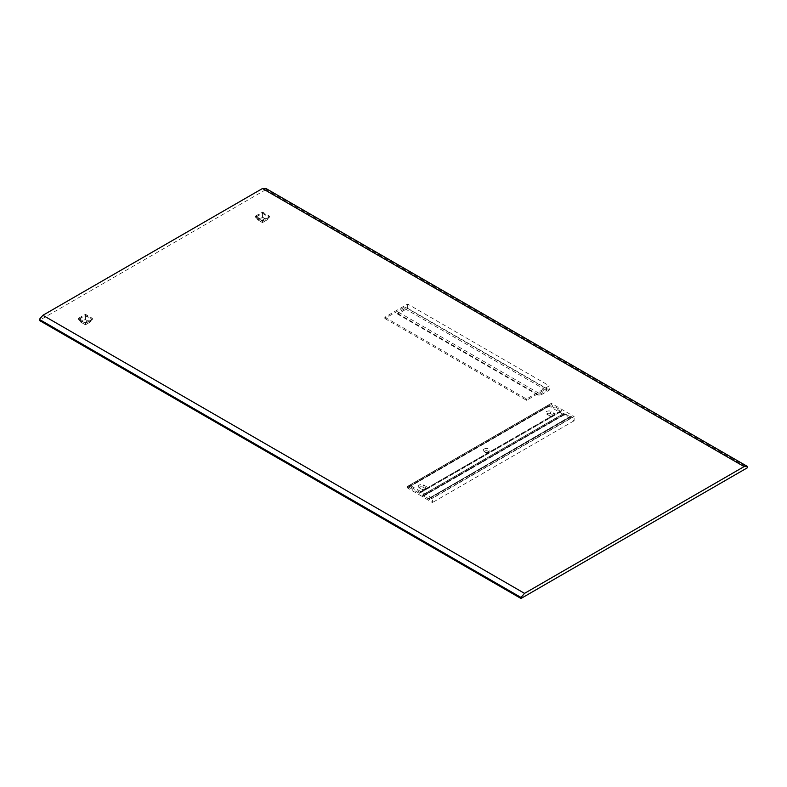 <?xml version="1.0" encoding="UTF-8"?>
<svg xmlns="http://www.w3.org/2000/svg" width="787" height="787" viewBox="0 0 787 787"><rect width="100%" height="100%" fill="white"/><g stroke="black" fill="none" stroke-linecap="round" stroke-linejoin="round"><path stroke-width="0.59" stroke-dasharray="3.94 2.95" d="M266.006 188.526L266.006 189.549L747.65 467.616M266.006 189.549L39.35 320.407M78.444 318.273L85.527 314.347L92.394 318.361L85.252 322.365L78.444 318.273L78.444 319.296L85.527 315.371L92.335 319.296L85.527 323.388L78.444 319.296M255.519 216.041L262.602 212.116L269.469 216.13L262.327 220.134L255.519 216.041L255.519 217.064L262.602 213.139L269.41 217.064L262.602 221.157L255.519 217.064M551.313 403.337L409.653 485.117L432.457 498.289L574.116 416.5L551.313 403.337L551.313 404.646L561.505 410.529L419.648 492.298L419.284 493.301L561.141 411.532L561.505 410.529M384.863 317.21L526.523 398.999L549.326 385.837L407.666 304.048L384.863 317.21L384.863 318.519L404.833 306.989L404.833 308.622L398.586 312.232L397.612 314.102L407.666 308.297L407.666 304.048M85.262 323.113L78.936 319.453L80.805 322.188L78.897 319.433L85.262 315.656L91.892 319.414L85.262 323.113L85.262 324.736L80.904 322.178L85.389 319.591L89.974 322.188L91.843 319.453M91.882 319.433L90.033 322.129L85.389 324.765L80.776 322.149L85.468 324.785L90.033 322.129L85.517 324.736L85.517 323.113M85.517 315.656L85.389 319.591L90.003 322.001L91.843 319.306M262.543 222.554L257.821 219.898L262.366 222.544L262.337 220.872L256.011 217.222L257.88 219.947L255.972 217.202M256.011 217.074L262.337 213.425L262.592 217.173L257.851 219.77L255.962 217.182M262.592 213.425L268.918 217.074L267.049 219.957L262.592 217.173L262.337 213.425M268.918 217.222L262.592 220.872L262.592 222.505L267.078 219.917L268.918 217.074M570.998 416.008L429.623 497.964L570.998 416.008L571.205 416.687L570.191 416.785L564.2 413.332L563.63 414.542L549.188 406.2L548.982 404.705L560.944 411.512M571.283 416.175L571.283 417.808L565.036 414.208L564.063 414.296L564.063 414.946L574.116 420.76L574.116 416.5M551.313 404.646L409.653 486.435L419.845 492.318M429.623 497.964L429.623 499.597L423.376 495.997L422.403 496.085L422.403 496.735L432.457 502.539L432.457 498.289M429.338 497.797L429.545 498.476L428.531 498.574L422.54 495.112L564.2 413.332M409.653 485.117L409.653 486.435M549.188 404.725L407.528 486.514L419.284 493.301M407.528 486.514L407.528 487.979L421.97 496.322L422.54 495.112M428.531 498.574L570.191 416.785M487.714 451.049A1.771 1.023 0 0 0 485.776 450.823A1.771 1.023 0 0 0 484.684 451.768A1.771 1.023 0 0 0 485.205 452.495A1.771 1.023 0 0 0 487.133 452.712A1.771 1.023 0 0 0 488.235 451.768A1.771 1.023 0 0 0 487.714 451.049M550.202 413.509A1.771 1.023 0 0 0 548.264 413.293A1.771 1.023 0 0 0 547.172 414.237A1.771 1.023 0 0 0 547.693 414.965L550.202 416.412A1.771 1.023 0 0 0 552.13 416.628A1.771 1.023 0 0 0 553.222 415.684A1.771 1.023 0 0 0 552.7 414.965L550.202 413.342A1.771 1.023 0 0 0 548.264 413.116A1.771 1.023 0 0 0 547.172 414.06A1.771 1.023 0 0 0 547.545 414.69A1.771 1.023 0 0 0 547.693 414.788L550.202 416.234A1.771 1.023 0 0 0 552.848 416.136A1.771 1.023 0 0 0 553.222 415.506A1.771 1.023 0 0 0 552.7 414.788L550.202 413.342L551.175 411.473L553.684 412.929A3.158 1.82 180 0 1 553.94 415.329A3.158 1.82 180 0 1 549.218 415.497L546.709 414.051A3.158 1.82 180 0 1 546.453 413.883A3.158 1.82 180 0 1 546.857 411.404A3.158 1.82 180 0 1 551.175 411.473M425.206 488.57A1.771 1.023 180 0 1 425.728 489.298A1.771 1.023 180 0 1 424.636 490.242A1.771 1.023 180 0 1 422.708 490.016L420.199 488.57A1.771 1.023 180 0 1 419.678 487.842A1.771 1.023 180 0 1 420.77 486.897A1.771 1.023 180 0 1 422.708 487.123L425.206 488.393A1.771 1.023 180 0 1 425.728 489.12A1.771 1.023 180 0 1 425.354 489.75A1.771 1.023 180 0 1 422.708 489.839L421.724 489.111A3.158 1.82 0 0 0 426.446 488.943A3.158 1.82 0 0 0 426.19 486.533L423.681 485.087A3.158 1.82 180 0 0 419.363 485.008A3.158 1.82 180 0 0 418.959 487.497A3.158 1.82 180 0 0 419.215 487.665M484.221 449.013A3.158 1.82 180 0 1 488.55 448.934A3.158 1.82 180 0 1 488.943 451.413A3.158 1.82 180 0 1 488.688 451.581A3.158 1.82 180 0 1 483.966 451.413A3.158 1.82 180 0 1 484.221 449.013M485.205 452.318A1.771 1.023 0 0 0 487.714 452.318A1.771 1.023 0 0 0 487.851 452.22A1.771 1.023 0 0 0 488.235 451.59A1.771 1.023 0 0 0 487.714 450.872A1.771 1.023 0 0 0 485.205 450.872A1.771 1.023 0 0 0 484.684 451.59A1.771 1.023 0 0 0 485.058 452.22A1.771 1.023 0 0 0 485.205 452.318M426.19 486.533L425.206 488.393L422.708 486.946A1.771 1.023 0 0 0 420.77 486.73A1.771 1.023 0 0 0 419.678 487.674A1.771 1.023 0 0 0 420.051 488.304A1.771 1.023 0 0 0 420.199 488.393L420.199 488.57M571.283 417.808L429.623 499.597M565.036 414.208L423.376 495.997M564.063 414.296L422.403 496.085M564.063 414.946L422.403 496.735M574.116 420.76L432.457 502.539M384.863 318.519L526.523 400.308L546.493 388.778L546.493 390.411L540.246 394.021L539.272 395.891L549.326 390.086L549.326 385.837M526.523 398.999L526.523 400.308M407.666 308.297L549.326 390.086M397.612 314.102L539.272 395.891M397.612 313.452L539.272 395.241M398.586 312.232L540.246 394.021M404.833 308.622L546.493 390.411M404.833 306.989L546.493 388.778M85.252 314.347L85.252 315.371M78.444 318.44L78.444 319.463M85.252 322.365L85.252 323.388M85.527 322.365L85.527 323.388M92.335 318.44L92.335 319.463M92.335 318.273L92.335 319.296M85.527 314.347L85.527 315.371M78.936 319.306L80.776 322.001L85.262 319.414L85.262 315.656M262.327 212.116L262.327 213.139M255.519 216.209L255.519 217.232M262.327 220.134L262.327 221.157M262.602 220.134L262.602 221.157M269.41 216.209L269.41 217.232M269.41 216.041L269.41 217.064M262.602 212.116L262.602 213.139M266.95 219.947L262.464 222.534L257.979 219.947L262.464 217.36L266.95 219.947M561.229 410.696L419.569 492.485M429.486 498.496L571.146 416.707M422.255 495.279L563.915 413.49M563.915 414.375L422.255 496.164M563.63 414.542L421.97 496.322M549.188 406.2L407.528 487.979M548.903 405.708L407.243 487.497M548.903 404.892L407.243 486.671M419.569 493.134L561.229 411.345M547.693 414.965L546.709 414.051M552.7 414.965L553.684 412.929M550.202 416.412L549.218 415.497M422.708 487.123L423.681 485.087M422.708 490.016L421.724 489.111M78.385 318.361L78.385 319.384M92.394 318.361L92.394 319.384M255.46 216.13L255.46 217.143M269.469 216.13L269.469 217.143M268.957 217.202L267.059 219.947L262.563 222.544M419.648 492.298L561.308 410.509M571.205 416.687L429.545 498.476M564.004 413.313L422.344 495.092M422.176 496.351L563.836 414.562M407.322 486.494L548.982 404.705M561.141 411.532L419.481 493.321M485.058 452.22L483.966 451.413M487.851 452.22L488.943 451.413M546.453 413.883L547.545 414.69M552.848 416.136L553.94 415.329M420.051 488.304L418.959 487.497M425.354 489.75L426.446 488.943"/><path stroke-width="1.18" d="M747.65 466.593L744.108 466.593L262.464 188.526L266.006 188.526L747.65 466.593L747.65 467.616L520.994 598.474L520.994 597.451L524.536 593.368L42.892 315.292L39.35 319.384L520.994 597.451M744.108 466.593L524.536 593.368M39.35 319.384L39.35 320.407L520.994 598.474M262.464 188.526L42.892 315.292"/></g></svg>
